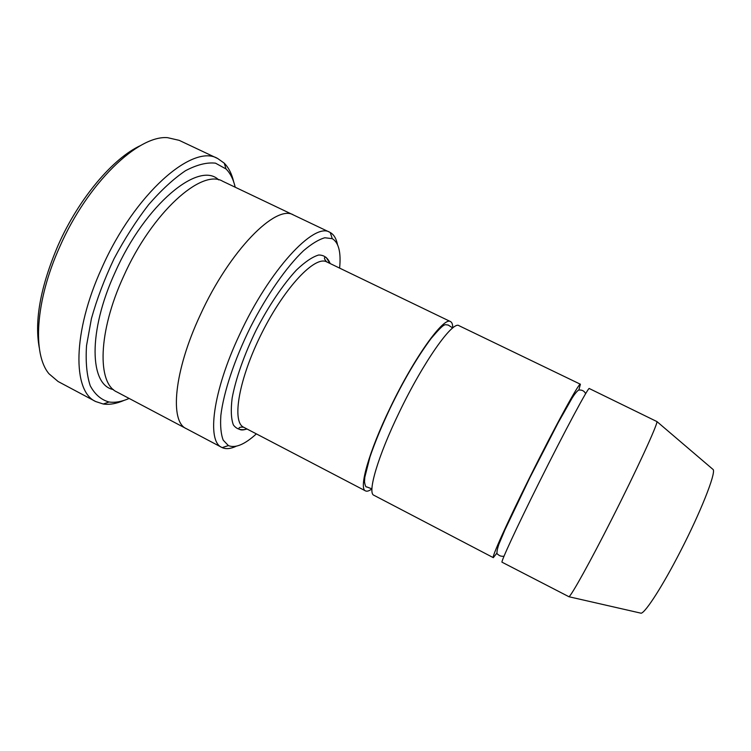 <?xml version="1.0" encoding="UTF-8"?>
<svg xmlns="http://www.w3.org/2000/svg" width="751" height="751" viewBox="0 0 751 751"><rect width="100%" height="100%" fill="white"/><g stroke="black" fill="none" stroke-linecap="round" stroke-linejoin="round"><path stroke-width="1.13" d="M578.852 389.985L580.401 384.24C579.659 381.527 554.961 426.568 529.483 477.88C507.047 522.884 491.267 558.068 493.313 557.655L497.002 552.989M493.313 557.655L373.857 495.247C367.173 493.191 377.828 456.364 399.288 412.243C423.442 361.832 452.844 320.442 459.002 325.69L580.401 384.24M339.612 268.107C341.161 252.374 338.72 242.554 332.28 238.668L324.845 237.757C318.734 239.485 311.637 243.793 303.554 250.684C286.788 266.539 266.971 294.833 250.487 327.136C234.415 359.654 223.563 392.444 220.86 415.359C220.156 425.967 220.935 434.228 223.207 440.152L228.379 445.587C235.345 448.422 244.666 444.526 256.363 433.881M186.624 428.821L186.323 428.671C169.595 421.743 173.838 371.492 200.16 315.232C229.468 250.534 276.227 203.69 293.603 215.039L293.913 215.19M293.603 215.039L222.737 181.282C201.728 168.262 151.833 212.571 123.502 276.537C97.893 332.092 97.123 383.404 116.921 391.984L186.323 428.671C169.595 421.752 173.838 371.492 200.16 315.232C229.468 250.534 276.227 203.681 293.603 215.039L329.773 232.275C314.303 221.789 269.187 269.966 239.381 335.03C212.683 391.647 206.628 441.335 221.752 447.389L222.202 447.615C226.013 449.314 230.688 448.854 236.227 446.235M337.49 244.573C336.288 238.565 333.866 234.547 330.224 232.5L329.773 232.275M39.259 347.675C34.283 320.555 40.582 286.413 58.127 245.248C78.799 198.339 113.307 157.832 140.812 145.45M452.74 327.962C452.759 324.488 452.018 322.367 450.534 321.606C444.01 316.19 414.289 357.326 390.229 407.68C368.835 451.736 358.527 488.676 365.521 490.901C367.023 491.633 369.154 490.957 371.933 488.863L366.751 486.92C365.878 487.371 365.127 485.672 364.507 481.823L364.808 477.251L369.961 456.993C374.937 442.367 381.752 425.93 390.407 407.69C403.625 380.344 417.171 357.279 431.065 338.523C445.803 321.156 444.611 325.202 448.075 324.967L452.74 327.962M539.021 482.696C564.611 431.318 588.944 386.005 589.282 388.53L656.965 421.593C657.5 424.794 636.416 470.661 611.699 519.326C590.202 561.795 571.727 595.027 568.995 596.754L502.062 562.217C500.354 562.818 516.519 527.756 539.021 482.696M639.908 612.938L641.185 613.229C645.71 612.253 662.72 585.846 680.237 551.675C700.448 512.595 715.675 474.116 713.281 469.657L712.286 468.802M235.204 187.224C233.43 179.405 230.369 173.321 226.042 168.966L215.499 163.164C206.844 162.197 196.837 164.722 185.478 170.73C173.547 178.804 161.268 190.125 148.623 204.685C136.147 220.841 124.638 238.827 114.096 258.644C104.502 278.94 96.945 298.907 91.434 318.574L86.534 345.62C85.501 361.832 86.74 375.209 90.233 385.751C94.879 394.425 101.141 399.832 109.017 401.992C115.1 402.865 121.812 401.682 129.134 398.443M233.711 181.92C231.843 173.932 228.689 167.68 224.249 163.164L217.743 158.555C193.045 143.244 134.607 193.598 101.854 267.919C72.312 332.336 72.481 391.44 95.715 401.55L103.291 404.019C109.571 404.892 116.471 403.681 123.99 400.414M95.715 401.55L58.08 381.499L49.022 373.81C32.368 354.369 35.184 301.029 59.808 246.675C87.632 182.991 138.175 134.983 167.604 137.677L179.179 140.343L217.743 158.555M330.149 263.545C327.905 257.828 324.075 254.983 318.659 255.011C312.388 256.88 305 261.883 296.476 270.022C283.174 284.338 268.774 305.704 256.213 330.008C244.216 354.603 235.683 378.917 232.143 398.133C230.698 409.83 231.101 418.748 233.354 424.897C236.565 429.253 241.127 430.633 247.06 429.018M113.382 389.562C89.688 385.357 87.679 331.858 115.128 272.303C145.225 204.094 199.212 160.339 218.672 179.893M450.534 321.606L326.704 261.883C315.213 255.302 284.854 287.004 261.911 332.871C238.818 378.673 231.524 421.949 243.662 427.244L365.521 490.901M186.323 428.661L221.752 447.389M332.28 238.668L330.224 232.5M228.379 445.587L222.202 447.615M713.281 469.657L656.965 421.593M641.185 613.229L568.995 596.754M226.042 168.966L224.249 163.164M109.017 401.992L103.291 404.019M585.649 393.674C584.24 390.858 581.875 389.675 578.542 390.116C576.862 391.327 574.759 393.909 572.234 397.861L558.115 422.804L529.765 477.871L504.916 529.868L498.861 544.297C496.636 550.962 496.364 554.341 498.035 554.435C499.415 555.909 501.415 556.51 504.015 556.228M326.704 261.883C322.555 257.433 325.324 256.833 326.15 257.415L330.036 263.488M243.662 427.244C237.616 426.568 238.79 429.15 239.747 429.459C241.343 430.257 243.737 430.088 246.938 428.952"/></g></svg>

